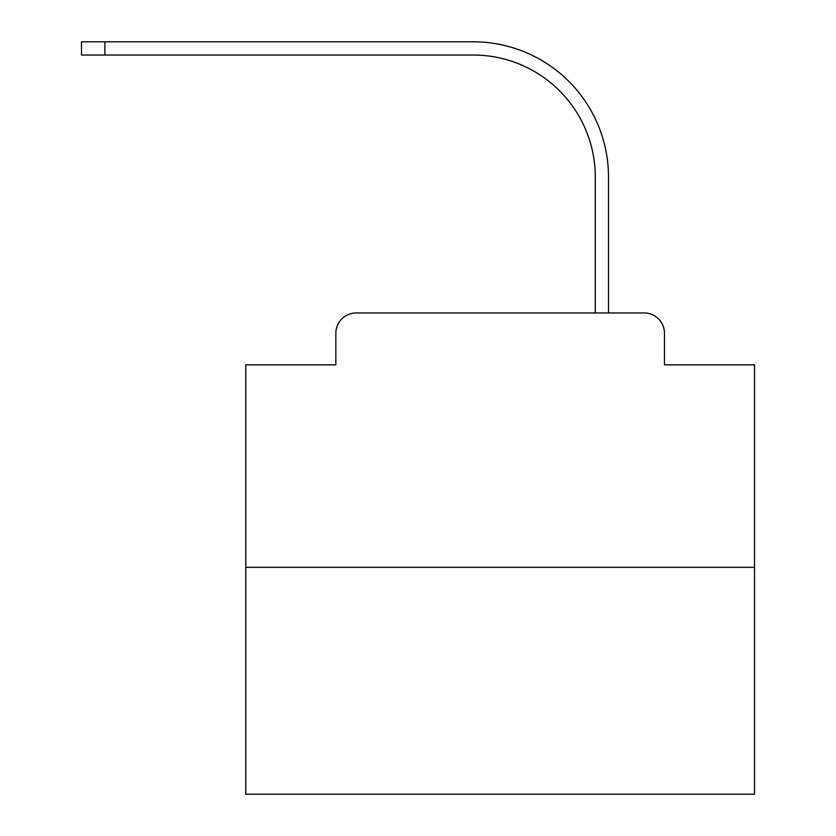 <?xml version="1.0" encoding="UTF-8"?>
<svg xmlns="http://www.w3.org/2000/svg" width="836" height="836" viewBox="0 0 836 836"><rect width="100%" height="100%" fill="white"/><g stroke="black" fill="none" stroke-linecap="round" stroke-linejoin="round"><path stroke-width="1.25" d="M335.842 333.303L335.842 364.841L335.842 333.303A20.346 20.346 0 0 1 356.188 312.946L420.801 312.946M754.521 567.31L245.794 567.31L245.794 794.2L754.521 794.2L754.521 364.841L664.474 364.841L664.474 333.303A20.346 20.346 0 0 0 644.128 312.946L356.188 312.946M245.794 567.31L245.794 364.841L335.842 364.841M579.515 312.946L595.295 312.946L595.295 177.117A122.098 122.098 0 0 0 473.197 55.03A122.098 122.098 0 0 1 595.295 177.117A122.098 122.098 0 0 0 473.197 55.03A122.098 122.098 0 0 1 595.295 177.117A122.098 122.098 0 0 0 473.197 55.03A122.098 122.098 0 0 1 595.295 177.117A122.098 122.098 0 0 0 473.197 55.03A122.098 122.098 0 0 1 595.295 177.117A122.098 122.098 0 0 0 473.197 55.03A122.098 122.098 0 0 1 595.295 177.117A122.098 122.098 0 0 0 473.197 55.03A122.098 122.098 0 0 1 595.295 177.117A122.098 122.098 0 0 0 473.197 55.03A122.098 122.098 0 0 1 595.295 177.117A122.098 122.098 0 0 0 473.197 55.03A122.098 122.098 0 0 1 595.295 177.117A122.098 122.098 0 0 0 473.197 55.03A122.098 122.098 0 0 1 595.295 177.117A122.098 122.098 0 0 0 473.197 55.03A122.098 122.098 0 0 1 595.295 177.117A122.098 122.098 0 0 0 473.197 55.03A122.098 122.098 0 0 1 595.295 177.117A122.098 122.098 0 0 0 473.197 55.03A122.098 122.098 0 0 1 595.295 177.117A122.098 122.098 0 0 0 473.197 55.03A122.098 122.098 0 0 1 595.295 177.117A122.098 122.098 0 0 0 473.197 55.03A122.098 122.098 0 0 1 595.295 177.117A122.098 122.098 0 0 0 473.197 55.03A122.098 122.098 0 0 1 595.295 177.117A122.098 122.098 0 0 0 473.197 55.03L81.479 55.03L81.479 41.8L104.887 41.8L104.887 55.03M104.887 41.8L473.197 41.8A135.317 135.317 0 0 1 608.514 177.117L608.514 312.946L608.514 177.117L608.514 312.946L608.514 177.117L608.514 312.946L608.514 177.117L608.514 312.946L608.514 177.117L608.514 312.946L608.514 177.117L608.514 312.946L608.514 177.117L608.514 312.946L608.514 177.117L608.514 312.946L608.514 177.117L608.514 312.946L608.514 177.117L608.514 312.946L608.514 177.117L608.514 312.946L608.514 177.117L608.514 312.946L608.514 177.117L608.514 312.946L608.514 177.117L608.514 312.946L608.514 177.117L608.514 312.946L608.514 177.117L608.514 312.946L644.128 312.946M664.474 364.841L664.474 333.303"/></g></svg>

